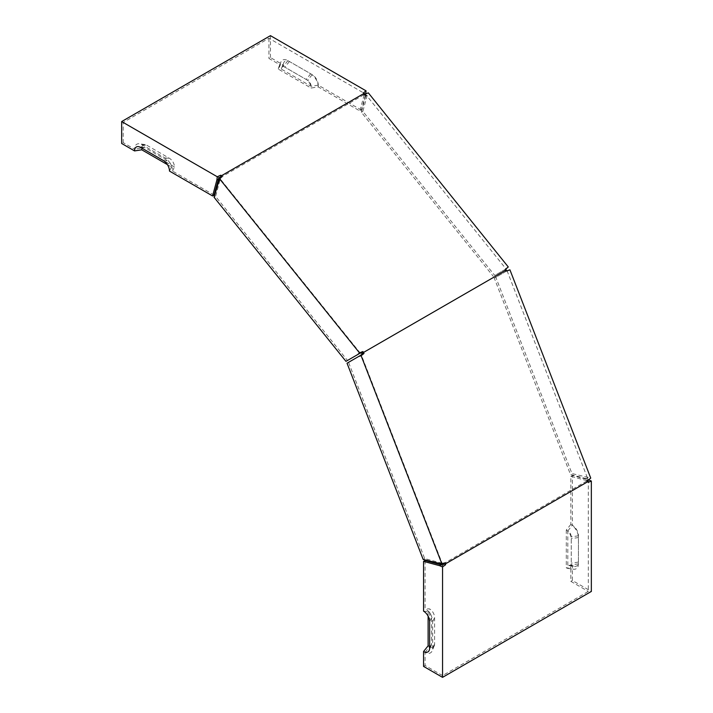<?xml version="1.0" encoding="UTF-8"?>
<svg xmlns="http://www.w3.org/2000/svg" width="713" height="713" viewBox="0 0 713 713"><rect width="100%" height="100%" fill="white"/><g stroke="black" fill="none" stroke-linecap="round" stroke-linejoin="round"><path stroke-width="0.53" stroke-dasharray="3.56 2.67" d="M572.361 565.587L567.806 565.177A4.866 2.807 -120 0 0 569.036 565.623L574.526 566.372A8.592 4.955 -120 0 1 572.361 565.587L572.361 580.489L591.344 591.442M574.526 566.372A8.592 4.955 -120 0 0 578.439 562.076L578.439 535.784A8.592 4.955 -120 0 0 572.361 525.258L572.361 475.473L588.519 479.822M507.496 270.566L495.829 277.304L571.969 473.548L590.738 478.093M506.693 271.065L505.383 271.181L505.178 270.664L362.454 353.06M588.305 482.345L586.79 481.462L586.585 480.473L587.904 479.091L507.095 270.815L505.383 271.181L507.023 270.833M586.79 480.999L444.065 563.395M445.179 562.753L443.976 563.163M443.86 562.869L442.149 563.243L361.339 354.967M586.79 481.462L588.305 481.043L588.305 591.442L586.79 592.325L442.55 675.594L442.55 565.195M588.305 481.043L586.79 480.615L588.305 479.742M364.94 94.178L364.183 95.257L363.425 94.588L364.548 93.483L268.935 38.279L123.18 122.431L123.18 142.591L121.656 143.473M214.123 195.104L172.519 171.084A10.74 6.194 -120 0 0 164.935 157.929L142.154 144.784A10.74 6.194 -120 0 0 139.445 143.794A10.74 6.194 -120 0 0 134.561 149.169L123.18 142.591M218.793 177.635L123.18 122.431M218.347 181.334L219.862 180.46L222.215 176.574M586.79 480.615L570.846 476.346L570.846 524.385A10.74 6.194 60 0 1 578.439 537.531L578.439 563.831A10.74 6.194 60 0 1 573.555 569.206A10.74 6.194 60 0 1 570.846 568.216L570.846 581.362L588.305 591.442M587.913 477.826L586.389 478.699L587.904 479.091M586.585 480.473L587.895 480.357M363.425 94.588L363.425 92.833M505.178 270.664L504.822 270.218L505.588 269.14M363.826 94.82L221.11 177.216M364.183 95.257L366.036 94.802L506.007 268.926L504.822 270.218L505.945 268.979M360.243 353.078L220.281 178.954M365.707 93.911L364.156 95.007L364.548 93.483M361.402 110.069L318.274 85.177L311.091 86.291L281.43 69.161L283.355 65.017L270.45 57.566L268.935 58.439L280.325 65.017L278.4 69.161L311.091 88.038L318.274 86.933L359.878 110.952L361.402 110.069L365.671 94.134M507.095 270.815L506.328 271.234M505.25 269.38L506.007 268.926M442.55 675.594L425.091 665.514L425.091 652.368A10.74 6.194 -120 0 0 432.176 650.826A10.74 6.194 -120 0 0 432.675 647.983L432.675 621.683A10.74 6.194 -120 0 0 425.091 608.537L425.091 560.498M366.036 94.802L365.617 96.308L367.142 95.435L368.318 92.85M367.142 95.435L362.864 111.371L494.751 275.441L506.426 268.703M504.902 269.576L494.751 275.441M365.617 96.308L361.348 112.253L493.236 276.314M270.45 57.566L270.45 35.65M268.935 38.279L268.935 58.439M318.274 85.177A8.592 4.955 -120 0 0 312.205 74.66L289.433 61.505A8.592 4.955 -120 0 0 283.756 62.744A8.592 4.955 -120 0 0 283.355 65.017M142.101 148.259A4.866 2.807 60 0 1 143.964 147.377A4.866 2.807 60 0 1 145.194 147.823L167.965 160.969A4.866 2.807 60 0 1 171.414 166.931L169.489 171.084M167.43 164.632L171.414 166.931M311.091 86.291A4.866 2.807 -120 0 0 307.651 80.328L284.879 67.174A4.866 2.807 -120 0 0 281.662 67.878A4.866 2.807 -120 0 0 281.43 69.161M423.567 611.166L428.121 611.576A4.866 2.807 60 0 1 431.57 617.538L431.57 643.839A4.866 2.807 60 0 1 431.338 645.122A4.866 2.807 60 0 1 429.645 646.29M428.121 611.576L428.121 616.175M360.217 355.591L347.035 363.202M442.149 563.243L424.698 558.582L348.55 362.329M359.147 353.728L347.481 360.466L215.593 196.405L214.069 197.278M219.862 180.46L215.593 196.405M347.481 360.466L345.957 361.348M567.806 565.177L567.806 530.927A4.866 2.807 60 0 1 571.247 536.889L571.247 563.19A4.866 2.807 -120 0 1 569.036 565.623M567.806 530.927L572.361 525.258M586.389 478.699L570.453 474.43L571.969 473.548M505.98 271.439L494.305 278.177L570.453 474.43M425.091 652.368L429.645 646.7A7.014 4.055 -120 0 0 434.279 645.693A7.014 4.055 -120 0 0 434.6 643.839L434.6 617.538A7.014 4.055 -120 0 0 429.645 608.947L425.091 608.537M429.645 646.7L429.645 608.947M172.519 171.084L174.444 166.931A7.014 4.055 -120 0 0 169.489 158.339L146.709 145.194A7.014 4.055 -120 0 0 144.944 144.543A7.014 4.055 -120 0 0 141.753 148.054L134.561 149.169M174.444 166.931L141.753 148.054M280.325 65.017A10.74 6.194 60 0 1 280.824 62.174A10.74 6.194 60 0 1 287.909 60.632L310.69 73.778A10.74 6.194 60 0 1 318.274 86.933M278.4 69.161A7.014 4.055 60 0 1 278.721 67.307A7.014 4.055 60 0 1 283.355 66.3L306.135 79.446A7.014 4.055 60 0 1 311.091 88.038M364.156 95.007L359.878 110.952M570.846 524.385L566.291 530.053A7.014 4.055 60 0 1 571.247 538.645L571.247 564.946A7.014 4.055 60 0 1 568.056 568.457A7.014 4.055 60 0 1 566.291 567.806L570.846 568.216M566.291 530.053L566.291 567.806M361.348 112.253L362.864 111.371M494.305 278.177L495.829 277.304M570.846 581.362L572.361 580.489M570.846 476.346L572.361 475.473M425.091 665.514L423.567 666.397M440.634 562.851L439.119 563.725M424.698 558.582L423.174 559.455M163.411 160.559L167.965 160.969M140.639 147.413L145.194 147.823M289.433 61.505L284.879 67.174M312.205 74.66L307.651 80.328M429.645 647.983L431.57 643.839M429.645 621.683L431.57 617.538M578.439 562.076L571.247 563.19M578.439 535.784L571.247 536.889M432.675 621.683L434.6 617.538M432.675 647.983L434.6 643.839M142.154 144.784L146.709 145.194M164.935 157.929L169.489 158.339M310.69 73.778L306.135 79.446M287.909 60.632L283.355 66.3M578.439 563.831L571.247 564.946M578.439 537.531L571.247 538.645M143.964 147.377L138.474 146.628M281.662 67.878L283.756 62.744M431.338 645.122L429.244 650.256M434.279 645.693L432.176 650.826M144.944 144.543L139.445 143.794M278.721 67.307L280.824 62.174M568.056 568.457L573.555 569.206"/><path stroke-width="1.07" d="M429.645 646.29A4.866 2.807 60 0 1 428.121 645.826L423.567 651.495A8.592 4.955 60 0 0 429.244 650.256A8.592 4.955 60 0 0 429.645 647.983L429.645 621.683A8.592 4.955 60 0 0 423.567 611.166L423.567 561.372L439.511 565.65L441.026 564.767L442.55 565.195L444.065 563.867L445.58 564.741L442.55 566.942L442.55 677.35L591.344 591.442L591.344 481.043L588.305 479.742M445.58 564.741L445.58 563.796L588.305 481.4L588.305 482.345L591.344 481.043M507.023 270.833L509.929 269.817L506.693 271.065L506.292 270.022L363.568 352.418L363.978 353.47L361.135 355.725L441.944 564.001L445.179 562.753L445.58 563.796M588.305 481.4L587.895 480.357L590.738 478.093L509.929 269.817M441.944 564.001L423.174 559.455L347.035 363.202L358.701 356.464L361.135 355.725M439.511 565.65L442.55 566.942M423.567 651.495L423.567 666.397L442.55 677.35M360.217 355.591L362.659 353.586L362.454 353.06L360.243 353.078L357.632 354.611L359.486 352.873L219.524 178.749L214.069 197.278L345.957 361.348L357.632 354.611M443.976 563.163L444.065 563.867M219.524 178.749L222.215 176.574L221.511 175.701L220.7 175.229L217.269 176.753L121.656 121.558L270.45 35.65L366.063 90.854L365.671 94.134M221.511 175.701L364.236 93.305L364.94 94.178L368.318 92.85L508.28 266.965L505.588 269.14L506.292 270.022M366.063 90.854L363.425 92.833L364.236 93.305M220.7 175.229L220.7 176.984L218.793 177.635L218.401 179.159L216.877 180.032L212.608 195.977L169.489 171.084A8.592 4.955 60 0 0 163.411 160.559L140.639 147.413A8.592 4.955 60 0 0 138.474 146.628A8.592 4.955 60 0 0 134.561 150.924L121.656 143.473L121.656 121.558M216.877 180.032L217.269 176.753M218.401 179.159L214.123 195.104L212.608 195.977M363.568 352.418L362.864 351.545L359.486 352.873M221.262 177.403L220.7 176.984M505.945 268.979L508.28 266.965M362.864 351.545L362.106 352.623M134.561 150.924L141.753 149.81A4.866 2.807 60 0 1 142.101 148.259M141.753 149.81L167.43 164.632M428.121 616.175L428.121 645.826M359.869 355.796L358.701 356.464M362.659 353.586L363.978 353.47L361.678 354.851L362.864 353.568M441.026 564.767L425.091 560.498L423.567 561.372"/></g></svg>
